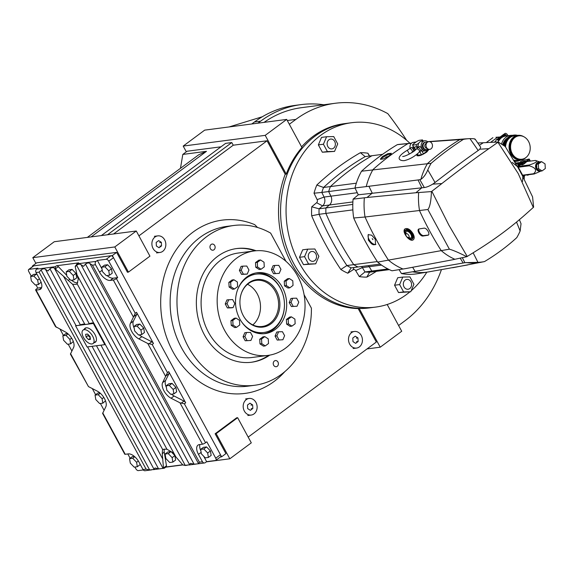 <?xml version="1.0" encoding="UTF-8"?>
<svg xmlns="http://www.w3.org/2000/svg" width="574" height="574" viewBox="0 0 574 574"><rect width="100%" height="100%" fill="white"/><g stroke="black" fill="none" stroke-linecap="round" stroke-linejoin="round"><path stroke-width="0.86" d="M239.824 318.957A30.68 25.5 -97.4 0 1 257.123 272.758A30.68 25.5 -97.4 0 1 286.383 299.872A30.68 25.5 -97.4 0 1 265.073 333.594A30.68 25.5 -97.4 0 1 239.824 318.957M256.018 272.93A30.68 25.5 -97.4 0 1 283.979 298.911M284.302 301.415A30.68 25.5 -97.4 0 1 263.961 333.709M224.57 330.28A52.679 43.789 -97.4 0 1 254.268 250.938A52.679 43.789 -97.4 0 1 304.514 297.497A52.679 43.789 -97.4 0 1 267.929 355.414A52.679 43.789 -97.4 0 1 224.57 330.28M267.929 355.414L251.871 357.509A52.679 43.789 -97.4 0 1 208.506 332.375A52.679 43.789 -97.4 0 1 238.21 253.034L254.268 250.938M245.134 278.368A29.439 24.467 -97.4 0 1 255.064 274.272A29.439 24.467 -97.4 0 1 255.416 274.228M263.043 332.604A29.439 24.467 -97.4 0 1 262.691 332.655A29.439 24.467 -97.4 0 1 252.051 331.248M291.377 306.53L297.059 306.215L298.774 302.154L296.615 298.179L292.74 298.265L290.932 298.502L289.217 302.555L291.377 306.53L297.059 306.215M273.547 273.698L279.229 273.375L280.944 269.314L278.785 265.339L274.91 265.425L273.102 265.662L271.387 269.723L273.547 273.698L279.229 273.375M242.924 266.128L241.109 266.365L239.401 270.426L241.554 274.401L247.236 274.078L248.951 270.017L246.798 266.042L242.924 266.128L241.209 270.189L239.401 270.426M225.238 303.962L227.397 307.937L231.265 307.851L233.08 307.614L234.795 303.553L232.635 299.578L226.952 299.901L225.238 303.962L227.046 303.725L229.205 307.7L227.397 307.937M245.22 340.769L250.91 340.454L252.617 336.393L250.465 332.418L246.59 332.504L244.782 332.741L243.067 336.794L245.22 340.769L250.91 340.454M277.213 340.073L282.896 339.751L284.611 335.69L282.451 331.715L278.577 331.801L276.768 332.037L275.054 336.099L277.213 340.073L282.896 339.751M259.993 343.891L263.473 346.136L265.281 345.9L268.51 343.503L268.252 338.868L264.772 336.622L262.957 336.859L259.735 339.248L259.993 343.891L261.801 343.654L265.281 345.9M231.229 325.336L234.709 327.582L236.524 327.345L239.745 324.956L239.487 320.314L236.007 318.068L234.199 318.305L230.97 320.694L231.229 325.336L233.037 325.099L236.524 327.345M228.854 282.379L229.112 287.014L232.592 289.26L234.4 289.023L237.629 286.634L237.371 281.992L233.891 279.746L232.083 279.983L228.854 282.379L230.662 282.143L230.92 286.778L229.112 287.014M260.539 259.979L258.723 260.216L255.502 262.605L255.753 267.247L259.24 269.493L261.048 269.256L264.277 266.867L264.018 262.225L260.539 259.979L257.31 262.368L255.502 262.605M284.517 285.802L287.997 288.048L289.813 287.811L293.034 285.414L292.783 280.779L289.296 278.534L287.488 278.77L284.259 281.16L284.517 285.802L286.326 285.565L289.813 287.811M286.634 324.123L290.114 326.369L291.929 326.132L295.151 323.736L294.9 319.101L291.413 316.848L289.605 317.085L286.376 319.481L286.634 324.123L288.449 323.887L291.929 326.132M278.577 331.801L276.862 335.862L275.054 336.099M276.862 335.862L279.021 339.837M264.772 336.622L261.543 339.012L259.735 339.248M261.543 339.012L261.801 343.654M246.59 332.504L244.876 336.558L243.067 336.794M244.876 336.558L247.035 340.533M236.007 318.068L232.786 320.457L230.97 320.694M232.786 320.457L233.037 325.099M229.205 307.7L233.08 307.614M228.761 299.664L227.046 303.725M230.92 286.778L234.4 289.023M233.891 279.746L230.662 282.143M241.209 270.189L243.369 274.164L241.554 274.401M243.369 274.164L247.236 274.078M257.31 262.368L257.568 267.01L255.753 267.247M257.568 267.01L261.048 269.256M274.91 265.425L273.195 269.486L271.387 269.723M273.195 269.486L275.355 273.461M289.296 278.534L286.074 280.923L284.259 281.16M286.074 280.923L286.326 285.565M292.74 298.265L291.025 302.319L289.217 302.555M291.025 302.319L293.185 306.294M291.413 316.848L288.191 319.244L286.376 319.481M288.191 319.244L288.449 323.887M244.316 317.386A23.24 19.315 82.6 0 0 262.232 326.47A23.24 19.315 82.6 0 0 278.376 300.919A23.24 19.315 82.6 0 0 256.205 280.377A23.24 19.315 82.6 0 0 248.434 283.563A23.24 19.315 82.6 0 0 241.231 293.752M252.818 324.913A23.24 19.315 82.6 0 0 260.266 303.287A23.24 19.315 82.6 0 0 247.509 284.295M248.786 282.86A23.957 19.911 82.6 0 0 241.295 293.565A23.957 19.911 82.6 0 0 244.431 317.558A23.957 19.911 82.6 0 0 272.054 322.975A23.957 19.911 82.6 0 0 276.151 290.358A23.957 19.911 82.6 0 0 248.786 282.86M241.295 321.411A29.439 24.467 82.6 0 0 263.717 332.518A29.439 24.467 82.6 0 0 284.166 300.159A29.439 24.467 82.6 0 0 256.09 274.142A29.439 24.467 82.6 0 0 246.246 278.175A29.439 24.467 82.6 0 0 237.277 290.645M154.987 237.026A8.366 6.953 82.6 0 0 152.368 246.842A8.366 6.953 82.6 0 0 159.952 252.474A8.366 6.953 82.6 0 0 165.764 243.276A8.366 6.953 82.6 0 0 157.785 235.878A8.366 6.953 82.6 0 0 154.987 237.026M161.545 245.902L159.063 247.746L156.386 246.016L156.185 242.443L158.668 240.606L161.351 242.336L161.545 245.902L159.924 246.117M159.723 242.544L161.351 242.336M351.582 332.626A8.366 6.953 82.6 0 0 348.963 342.441A8.366 6.953 82.6 0 0 356.547 348.074A8.366 6.953 82.6 0 0 362.359 338.875A8.366 6.953 82.6 0 0 354.38 331.478A8.366 6.953 82.6 0 0 351.582 332.626M358.14 341.501L355.665 343.345L352.981 341.616L352.788 338.05L355.27 336.206L357.946 337.935L358.14 341.501L356.519 341.717M356.325 338.143L357.946 337.935M246.275 399.612A8.366 6.953 82.6 0 0 243.656 409.42A8.366 6.953 82.6 0 0 251.24 415.052A8.366 6.953 82.6 0 0 257.052 405.854A8.366 6.953 82.6 0 0 249.073 398.464A8.366 6.953 82.6 0 0 246.275 399.612M252.833 408.487L250.357 410.324L247.674 408.602L247.48 405.029L249.963 403.192L252.639 404.914L252.833 408.487L251.211 408.695M251.017 405.129L252.639 404.914M91.948 343.962A8.366 4.219 -126.6 0 0 93.045 343.532A8.366 4.219 -126.6 0 0 91.453 334.298A8.366 4.219 -126.6 0 0 83.079 330.093A8.366 4.219 -126.6 0 0 84.026 338.387A8.366 4.219 -126.6 0 0 91.948 343.962M85.641 334.29L87.614 334.032L90.039 336.551L90.484 339.327L88.518 339.586L86.093 337.067L85.641 334.29M90.312 338.251L88.518 339.586M87.937 334.377L88.131 335.553L90.226 337.734M88.131 335.553L86.093 337.067M41.048 269.938L149.663 469.991L146.097 469.145L39.125 272.133L41.048 269.938C42.892 268.632 44.37 268.438 45.489 269.357L48.015 270.971L49.931 268.776C51.775 267.47 53.26 267.276 54.372 268.194L72.625 284.288L76.342 284.338L77.067 283.707L78.286 279.158L77.052 274.924L175.845 456.868L182.819 464.933L185.266 465.478L187.303 465.213M71.528 280.22A10.533 5.317 -126.6 0 0 77.784 282.824M175.845 456.868L172.322 452.341L166.948 449.255C164.286 449.055 162.801 449.241 162.507 449.829L162.255 453.654L164.257 452.176L166.467 465.779A2.483 1.248 53.4 0 1 166.187 466.87L164.315 468.219L163.447 467.466L162.994 468.248L160.785 468.678L158.553 468.829L154.98 467.989L154.105 469.41L149.663 469.991M164.358 449.198A10.533 5.317 -126.6 0 0 164.257 452.176M105.236 344.357L162.7 449.6M94.265 342.628A8.675 4.377 -126.6 0 0 95.384 342.183A8.675 4.377 -126.6 0 0 94.401 333.58A8.675 4.377 -126.6 0 0 86.186 327.804A8.675 4.377 -126.6 0 0 85.045 328.249A8.675 4.377 -126.6 0 0 84.292 329.189M85.268 328.098A8.675 4.377 -126.6 0 0 84.722 328.866M94.696 342.305A8.675 4.377 -126.6 0 0 95.585 342.011M107.065 275.57A10.533 5.317 -126.6 0 0 113.236 278.189L117.677 277.608L116.393 278.569A2.483 0.581 -28.5 0 1 113.308 280.019L110.23 280.421A10.533 5.317 -126.6 0 1 99.532 272.176L95.506 264.765A2.483 2.059 -97.4 0 1 96.073 261.371L77.397 263.81L75.302 266.128L75.216 266.752L76.579 265.288C78.43 263.99 79.908 263.796 81.02 264.707L83.546 266.329L85.469 264.126L194.084 464.187L197.678 463.857L198.525 463.605L199.4 462.178L202.478 461.776L198.453 454.364L201.13 452.377M85.469 264.126C87.313 262.827 88.791 262.634 89.91 263.545L92.436 265.166L199.4 462.178M76.579 265.288L185.201 465.342L189.642 464.761L190.518 463.34L194.084 464.187M84.816 324.26A11.157 2.605 -28.5 0 0 80.367 324.841A11.157 2.605 151.5 0 1 77.626 325.515A11.157 2.605 151.5 0 1 76.019 325.458L75.574 325.788L87.076 346.969L104.848 344.644L93.347 323.463L86.509 324.353A11.157 2.605 151.5 0 1 84.816 324.26L54.372 268.194M163.447 467.466L162.255 453.654M104.848 344.644L105.293 344.321L93.784 323.133A11.157 2.605 151.5 0 1 93.698 323.097A11.157 2.605 -28.5 0 0 89.257 323.679A11.157 2.605 151.5 0 1 86.509 324.353L75.574 325.788M75.216 266.752L77.052 274.924M185.201 465.342L182.819 464.933L165.793 467.157M139.267 334.893A10.533 5.317 -126.6 0 0 141.886 336.68L151.787 341.774A2.483 1.248 53.4 0 1 153.466 343.517L136.533 312.328A2.483 1.248 53.4 0 1 136.842 314.251L133.419 321.088A10.533 5.317 -126.6 0 0 134.194 328.156M139.834 324.059L136.677 324.475L133.929 326.513L134.646 330.954L138.528 334.986L141.685 334.577L144.433 332.533L143.715 328.091L139.834 324.059L137.086 326.104L133.929 326.513M60.083 329.246L63.42 335.388M68.191 344.185L71.865 350.936M67.603 333.501L65.608 333.767L62.853 335.804L63.578 340.246L67.452 344.278L70.609 343.862L73.314 341.516M171.475 394.209A10.533 5.317 -126.6 0 0 174.094 395.995L183.989 401.09A2.483 1.248 53.4 0 1 185.675 402.833L168.734 371.643A2.483 1.248 53.4 0 1 169.05 373.566L165.628 380.404A10.533 5.317 -126.6 0 0 166.403 387.472M172.042 383.375L168.885 383.791L166.13 385.828L166.855 390.27L170.736 394.302L173.893 393.893L176.641 391.848L175.917 387.407L172.042 383.375L169.287 385.419L166.13 385.828M76.607 264.284L78.358 262.985A2.483 1.248 53.4 0 1 78.688 262.856L56.589 265.74A2.483 1.248 53.4 0 1 58.347 266.652L66.763 275.391M72.094 269.393L68.937 269.802L66.182 271.839L66.907 276.288L70.789 280.313L73.946 279.904L76.694 277.866L75.969 273.418L72.094 269.393L69.339 271.43L66.182 271.839M203.698 456.251L206.633 461.661L215.523 460.499A2.483 1.248 -126.6 0 0 215.846 460.377A2.483 1.248 -126.6 0 0 215.738 458.203L206.819 441.786L205.535 442.741A2.483 0.581 151.5 0 1 202.45 444.197L199.372 444.599A10.533 5.317 -126.6 0 0 197.98 445.144A10.533 5.317 -126.6 0 0 198.453 454.364M199.903 444.534A10.533 5.317 -126.6 0 0 200.907 451.028M206.547 446.931L203.39 447.34L200.642 449.385L201.359 453.826L205.241 457.858L208.398 457.442L211.146 455.404L210.428 450.956L206.547 446.931L203.799 448.968L200.642 449.385M117.677 277.608L108.766 261.192A2.483 1.248 53.4 0 0 106.247 259.254L97.365 260.417L102.007 268.962M107.625 264.743L104.475 265.159L101.72 267.197L102.445 271.638L106.319 275.671L109.476 275.255L112.231 273.217L111.507 268.776L107.625 264.743L104.877 266.781L101.72 267.197M35.99 284.869L37.726 288.062L36.435 289.016A2.483 0.581 -28.5 0 0 35.624 290.021A2.483 0.581 -28.5 0 0 36.083 290.114L39.161 289.712A10.533 5.317 -126.6 0 0 40.546 289.174A10.533 5.317 -126.6 0 0 40.08 279.954L36.054 272.535A2.483 2.059 82.6 0 1 36.621 269.141L37.913 268.187L29.03 269.349A2.483 1.248 -126.6 0 0 28.7 269.471A2.483 1.248 -126.6 0 0 28.808 271.646L31.211 276.072M37.726 288.062L41.637 287.552M37.267 274.774L36.557 274.035L33.4 274.451L30.652 276.489L31.369 280.93L35.251 284.962L38.408 284.546L41.106 282.2M134.904 467.049L135.78 468.657A2.483 1.248 53.4 0 0 138.298 470.601L143.285 469.948M127.801 453.955L130.133 458.253M134.316 456.373L132.314 456.631L129.566 458.676L130.291 463.118L134.165 467.15L137.322 466.734L140.078 464.696L139.941 463.878M104.066 410.252L100.4 403.5M95.628 394.704L92.292 388.562M102.818 403.185L102.093 398.736L98.219 394.704L95.062 395.12L95.786 399.561L99.661 403.594L102.818 403.185L105.516 400.831M99.804 392.817L97.81 393.082L95.062 395.12M166.051 466.971L182.675 464.796M171.009 451.573L167.852 451.989L165.104 454.027L165.829 458.468L169.703 462.501L172.86 462.092L175.608 460.047L174.891 455.605L171.009 451.573L168.261 453.618L165.104 454.027M116.393 278.569L135.242 313.282L130.413 323.32A10.533 5.317 -126.6 0 0 138.879 338.911L147.762 343.482L152.175 344.472L167.45 372.598L162.614 382.636A10.533 5.317 -126.6 0 0 171.081 398.227L179.971 402.797L184.383 403.787L205.535 442.741M70.537 353.577L88.468 386.596L70.415 354.108L73.615 347.442A10.533 5.317 -126.6 0 0 65.149 331.851L55.456 326.556L35.624 290.021M88.468 386.596L97.35 391.167A10.533 5.317 53.4 0 1 105.817 406.758L102.624 413.424L124.766 454.199A2.483 0.581 151.5 0 0 125.225 454.292L128.296 453.891A10.533 5.317 -126.6 0 1 138.994 462.135L143.019 469.546A2.483 2.059 82.6 0 0 145.064 470.73L151.773 469.855M55.843 269.285L55.305 266.702L56.589 265.74M106.247 259.254L110.976 255.746A2.483 1.248 53.4 0 1 113.494 257.683L220.466 454.701A2.483 1.248 53.4 0 1 220.574 456.868L215.846 460.377M202.478 461.776A2.483 2.059 -97.4 0 0 204.516 462.96A2.483 2.059 -97.4 0 0 205.349 462.622L206.633 461.661M96.073 261.371L97.365 260.417M110.976 255.746L33.751 265.841L29.03 269.349M28.7 269.471L33.428 265.97A2.483 1.248 53.4 0 1 33.751 265.841M93.784 323.133L93.347 323.463M172.86 462.092L172.135 457.643L174.891 455.605M172.135 457.643L168.261 453.618M102.093 398.736L103.829 397.452M98.219 394.704L100.249 393.197M137.322 466.734L136.605 462.292L138.334 461.008M136.605 462.292L132.723 458.26L134.754 456.753M132.723 458.26L129.566 458.676M38.408 284.546L37.683 280.105L39.448 278.792M37.683 280.105L33.809 276.072L36.557 274.035M33.809 276.072L30.652 276.489M109.476 275.255L108.759 270.813L111.507 268.776M108.759 270.813L104.877 266.781M208.398 457.442L207.673 453.001L210.428 450.956M207.673 453.001L203.799 448.968M73.946 279.904L73.221 275.463L75.969 273.418M73.221 275.463L69.339 271.43M173.893 393.893L173.169 389.445L175.917 387.407M173.169 389.445L169.287 385.419M70.609 343.862L69.892 339.421L71.621 338.136M69.892 339.421L66.01 335.388L68.041 333.881M66.01 335.388L62.853 335.804M141.685 334.577L140.96 330.129L143.715 328.091M140.96 330.129L137.086 326.104M314.889 248.994L318.871 256.334L315.707 263.832L308.561 263.99L304.572 256.65L307.736 249.152L314.889 248.994M307.736 249.152L302.685 249.812L299.513 257.31L303.502 264.65L315.707 263.832M303.502 264.65L308.561 263.99M299.513 257.31L304.572 256.65M333.731 136.576L337.713 143.916L334.549 151.407L327.402 151.565L323.413 144.232L326.584 136.734L333.731 136.576M326.584 136.734L321.526 137.394L318.362 144.892L322.344 152.225L334.549 151.407M322.344 152.225L327.402 151.565M318.362 144.892L323.413 144.232M409.929 276.919L413.919 284.259L410.754 291.757L403.601 291.915L399.619 284.575L402.783 277.077L409.929 276.919M402.783 277.077L397.725 277.737L394.56 285.235L398.543 292.575L410.754 291.757M398.543 292.575L403.601 291.915M394.56 285.235L399.619 284.575M315.844 253.852A4.958 4.118 82.6 0 0 311.761 251.484A4.958 4.118 82.6 0 0 308.317 256.937A4.958 4.118 82.6 0 0 313.045 261.321A4.958 4.118 82.6 0 0 315.844 253.852M334.685 141.434A4.958 4.118 82.6 0 0 330.61 139.066A4.958 4.118 82.6 0 0 327.166 144.519A4.958 4.118 82.6 0 0 331.894 148.896A4.958 4.118 82.6 0 0 334.685 141.434M410.891 281.777A4.958 4.118 82.6 0 0 406.808 279.409A4.958 4.118 82.6 0 0 403.364 284.862A4.958 4.118 82.6 0 0 408.092 289.246A4.958 4.118 82.6 0 0 410.891 281.777M361.555 266.508A6.816 5.668 -97.4 0 1 362.373 267.599L364.992 271.94A57.952 48.166 82.6 0 0 369.577 272.212L366.829 277.113A62.379 51.847 -97.4 0 1 359.295 276.589L355.65 270.562A2.389 1.987 82.6 0 0 353.039 269.794L347.808 273.217A62.379 51.847 -97.4 0 1 340.82 269.471A296.112 246.124 -97.4 0 1 311.668 215.781A62.379 51.847 -97.4 0 1 311.747 206.791L316.618 202.722A2.389 1.987 82.6 0 0 317.135 199.63L314.021 193.208A62.379 51.847 -97.4 0 1 316.826 185.022A296.112 246.124 -97.4 0 1 360.393 152.698L365.157 156.616A291.685 242.443 82.6 0 0 323.564 187.468L330.402 186.579A291.685 242.443 -97.4 0 1 371.988 155.719L382.557 154.341M316.826 185.022L323.564 187.468A57.952 48.166 82.6 0 0 321.827 192.434L328.658 191.544A57.952 48.166 -97.4 0 1 330.402 186.579L356.325 183.185M369.577 272.212L376.415 271.323A57.952 48.166 -97.4 0 1 371.83 271.05L369.204 266.709A6.816 5.668 82.6 0 0 368.393 265.618A6.816 5.668 82.6 0 1 369.204 266.709L381.545 265.095M376.422 271.315A296.112 246.124 -97.4 0 1 366.829 277.113M409.901 291.865A92.966 77.275 -97.4 0 1 406.744 294.347A92.966 77.275 -97.4 0 1 375.661 307.09A92.966 77.275 -97.4 0 1 286.986 224.922A92.966 77.275 -97.4 0 1 351.561 122.721A92.966 77.275 -97.4 0 1 409.972 143.299M426.819 272.184A92.966 77.275 -97.4 0 1 411.156 290.796M301.601 146.865A92.966 77.275 82.6 0 1 312.959 136.447A92.966 77.275 82.6 0 1 344.041 123.704L346.093 123.439A92.966 77.275 -97.4 0 0 315.011 136.181A92.966 77.275 -97.4 0 0 285.909 245.234A92.966 77.275 -97.4 0 0 370.194 307.808A92.966 77.275 -97.4 0 1 281.518 225.639A92.966 77.275 -97.4 0 1 346.093 123.439L351.561 122.721M365.157 156.616L371.988 155.719A291.685 242.443 -97.4 0 0 330.402 186.579A57.952 48.166 -97.4 0 0 328.658 191.544L355.041 188.093M314.021 193.208L321.827 192.434L324.066 197.061A6.816 5.668 -97.4 0 1 322.588 205.894L319.079 208.821A57.952 48.166 82.6 0 0 319.072 214.296A291.685 242.443 82.6 0 0 346.897 265.547A57.952 48.166 82.6 0 0 351.137 267.871L357.975 266.975A57.952 48.166 -97.4 0 1 353.735 264.657A291.685 242.443 -97.4 0 1 325.903 213.406A57.952 48.166 -97.4 0 1 325.91 207.932L329.419 204.997A6.816 5.668 82.6 0 0 330.904 196.165L328.658 191.544L330.904 196.165L357.279 192.713M340.82 269.471L346.897 265.547L377.297 261.579M311.668 215.781L319.072 214.296L352.874 209.876M311.747 206.791L319.079 208.821L352.795 204.416M359.295 276.589L364.992 271.94L387.952 268.941M360.393 152.698A62.379 51.847 -97.4 0 1 367.92 153.222L369.62 156.035M367.92 153.222L369.333 156.071M351.137 267.871L347.808 273.217M274.379 360.996A3.1 2.576 -97.4 0 1 275.412 360.572A3.1 2.576 -97.4 0 1 278.368 363.306A3.1 2.576 -97.4 0 1 276.216 366.714A3.1 2.576 -97.4 0 1 273.411 364.634A3.1 2.576 -97.4 0 1 274.379 360.996M211.117 244.481A3.1 2.576 -97.4 0 1 212.15 244.058A3.1 2.576 -97.4 0 1 215.107 246.798A3.1 2.576 -97.4 0 1 212.954 250.199A3.1 2.576 -97.4 0 1 210.149 248.119A3.1 2.576 -97.4 0 1 211.117 244.481M236.244 248.607A57.328 47.649 -97.4 0 1 254.985 250.852M268.639 355.313A57.328 47.649 -97.4 0 1 251.103 362.294M269.73 355.127A57.328 47.649 -97.4 0 1 251.613 362.23A57.328 47.649 -97.4 0 1 199.637 323.65A57.328 47.649 -97.4 0 1 217.589 256.399A57.328 47.649 -97.4 0 1 236.753 248.542A57.328 47.649 -97.4 0 1 256.09 250.745M375.661 307.09L369.168 307.937A92.966 77.275 -97.4 0 1 359.195 308.46L358.176 308.597A92.966 77.275 -97.4 0 1 285.213 174.223L286.239 174.087A92.966 77.275 -97.4 0 1 301.946 147.504L286.699 119.414L204.688 130.133L183.199 146.076L265.21 135.356L286.699 119.414M304.084 294.677L311.402 308.152A80.575 66.971 -97.4 0 1 254.626 385.276L247.796 386.173A80.575 66.971 -97.4 0 1 170.944 314.961A80.575 66.971 -97.4 0 1 226.909 226.386L233.74 225.496A80.575 66.971 -97.4 0 1 270.655 233.116L285.974 261.328M254.626 385.276A80.575 66.971 -97.4 0 1 177.782 314.064A80.575 66.971 -97.4 0 1 233.74 225.496M257.532 227.476L254.72 224.649A87.392 72.64 82.6 0 0 168.261 264.392A87.392 72.64 82.6 0 0 190.877 374.887A87.392 72.64 82.6 0 0 284.804 371.665M32.668 266.53L32.388 266.02L36.686 262.827L116.644 252.381L127.428 272.241L128.447 272.105L149.936 256.162L136.282 231.006L114.793 246.949L128.447 272.105M180.473 168.318L182.805 154.428L187.102 151.235L221.004 146.808M182.805 154.428L206.475 151.328L198.654 154.829L87.356 237.399M285.213 174.223L267.061 140.781L233.231 145.208L231.796 142.56L225.639 143.364L101.354 235.57M286.239 174.087L265.21 135.356M186.32 151.816L183.199 146.076M387.185 304.493L401.714 331.255L380.232 347.198L359.195 308.46M206.382 461.855L229.815 458.791L251.297 442.848L237.643 417.693L236.617 417.829L215.128 433.765L225.912 453.625L221.614 456.818L112.346 255.566L116.644 252.381M358.176 308.597L376.329 342.032L248.183 437.108M138.915 235.857L267.061 140.781M231.796 142.56L107.503 234.766M113.58 233.97L233.231 145.208M215.128 433.765L216.154 433.635L229.815 458.791M237.643 417.693L216.154 433.635M221.614 456.818L220.438 456.969M32.388 266.02L112.346 255.566M114.793 246.949L32.783 257.669L35.904 263.409M32.783 257.669L54.272 241.726L136.282 231.006M367.051 348.92L380.232 347.198M323.822 104.762A120.856 100.457 82.6 0 0 301.013 104.619A120.856 100.457 82.6 0 0 260.603 121.186L254.454 121.989A120.856 100.457 82.6 0 1 294.857 105.422L301.013 104.619M229.083 126.94L262.311 116.759M406.65 140.314A371.873 309.092 82.6 0 0 387.794 113.616A117.763 97.881 82.6 0 0 335.238 103.27A117.763 97.881 82.6 0 0 295.868 119.406L289.332 124.264M335.238 103.27L301.415 107.69A117.763 97.881 82.6 0 0 264.069 122.37M398.6 325.508L405.136 320.658A117.763 97.881 82.6 0 0 441.399 269.744M257.92 123.173L260.603 121.186M251.771 123.977L254.454 121.989M427.443 142.208A3.875 3.222 -97.4 0 1 431.928 143.529A3.875 3.222 -97.4 0 1 431.038 148.831A3.875 3.222 -97.4 0 1 428.147 149.089A3.875 3.222 -97.4 0 1 426.051 145.94A3.875 3.222 -97.4 0 1 427.271 142.352A3.875 3.222 -97.4 0 1 427.443 142.208M428.147 149.089L426.152 148.121A2.483 2.059 -97.4 0 1 424.81 146.105A2.483 2.059 -97.4 0 1 425.585 143.809A2.483 2.059 -97.4 0 1 425.7 143.715M428.003 149.018A3.717 3.092 -97.4 0 1 427.895 149.104A3.717 3.092 -97.4 0 1 426.647 149.613A3.717 3.092 -97.4 0 1 423.103 146.327A3.717 3.092 -97.4 0 1 425.686 142.237A3.717 3.092 -97.4 0 1 427.142 142.46M426.647 149.613L425.965 149.699A3.717 3.092 -97.4 0 1 422.421 146.413A3.717 3.092 -97.4 0 1 425.004 142.323L425.686 142.237M427.888 141.936A5.008 4.162 82.6 0 0 424.688 140.781L421.617 141.182A5.008 4.162 82.6 0 0 421.409 141.218A5.008 4.162 82.6 0 0 418.812 143.141A5.008 4.162 82.6 0 0 418.295 144.361A5.008 4.162 82.6 0 0 418.259 147.36M420.914 150.797A5.008 4.162 82.6 0 0 421.962 151.113A5.008 4.162 82.6 0 0 422.916 151.12L425.994 150.718A5.008 4.162 82.6 0 0 428.477 149.226M424.688 140.781A5.008 4.162 82.6 0 0 421.208 146.291A5.008 4.162 82.6 0 0 425.994 150.718M417.729 147.755L419.666 146.42C421.223 147.446 421.983 148.652 421.94 150.036L420.311 151.242A2.167 1.098 53.4 0 0 420.218 149.34A2.167 1.098 53.4 0 0 418.016 147.64A2.167 1.098 53.4 0 0 417.729 147.755L415.727 149.57A2.167 1.822 39.8 0 1 419.056 152.347C414.399 156.659 409.47 159.428 404.268 160.648C399.648 160.928 394.266 158.166 407.31 150.245L409.413 154.04M409.527 148.824A2.167 1.098 -126.6 0 1 412.017 150.41A2.167 1.098 -126.6 0 1 412.11 152.311L413.775 151.077L413.359 149.412L411.989 147.583L411.192 147.59L407.31 150.245M417.391 148.013A2.483 1.248 -126.6 0 0 415.002 146.887A2.483 1.248 -126.6 0 0 415.11 149.053A2.483 1.248 -126.6 0 0 415.569 149.742M415.024 146.872A2.483 1.248 -126.6 0 0 415.153 149.025A2.483 1.248 -126.6 0 0 415.605 149.706M414.643 150.618A4.958 4.118 -97.4 0 1 413.043 145.904M413.789 143.737A4.958 4.118 -97.4 0 1 414.837 142.582A4.958 4.118 -97.4 0 1 416.179 141.957L412.842 144.433A5.575 1.306 -28.5 0 0 412.62 145.129L415.289 150.036M410.101 148.401A4.958 4.118 -97.4 0 1 411.766 142.983A4.958 4.118 -97.4 0 1 413.424 142.309L416.207 141.943M421.409 141.218L422.249 140.594L422.507 141.068M412.62 145.129L416.021 144.684A5.575 1.306 -28.5 0 0 417.972 143.765L418.812 143.141M417.972 143.765L418.295 144.361M422.249 140.594A5.575 1.306 -28.5 0 0 422.471 139.898L419.07 140.343A5.575 1.306 -28.5 0 0 417.119 141.261L416.179 141.957M419.802 151.636L421.488 154.743A5.575 1.306 -28.5 0 0 423.433 153.825L427.709 150.653A5.575 1.306 -28.5 0 0 427.931 149.965L427.881 149.857M421.962 151.113L423.433 153.825M416.021 144.684L417.7 147.776M427.451 150.18L427.709 150.653M422.471 139.898L423.067 140.996M417.42 153.961L418.087 155.188L421.488 154.743M413.352 239.702A6.816 3.437 -126.6 0 1 407.353 237.213L410.453 238.074A3.975 2.002 -126.6 0 0 410.295 233.482A3.975 2.002 -126.6 0 0 405.94 231.996L405.868 235.197A2.389 1.205 -126.6 0 0 406.119 235.771A2.389 1.205 -126.6 0 0 407.368 237.22A2.389 1.205 -126.6 0 0 409.147 236.588A2.389 1.205 -126.6 0 0 406.988 233.675A2.389 1.205 -126.6 0 0 405.868 235.197M412.448 238.734A5.518 2.784 -126.6 0 0 412.613 238.626A5.518 2.784 -126.6 0 0 411.565 232.535A5.518 2.784 -126.6 0 0 406.04 229.765A5.518 2.784 -126.6 0 0 405.89 229.894M529.013 174.647A1.858 0.438 151.5 0 1 527.219 175.127L527.097 174.898M524.521 161.179L524.277 161.165A16.983 3.968 -28.5 0 0 520.718 162.6L520.64 161.423A8.108 1.894 151.5 0 1 524.858 159.959L529.214 158.998L526.652 160.899L524.521 161.179L524.076 162.076L526.121 161.811L526.652 160.899M518.344 167.228L529.278 165.8L529.371 164.96C535.872 162.865 537.903 161.359 535.477 160.433L539.761 161.94M529.278 165.8C535.829 167.78 537.264 170.428 533.59 173.743L534.258 173.965L540.859 171.088M540.364 171.152L536.884 168.907L538.591 168.684L542.071 170.93L540.364 171.152A4.649 3.86 -97.4 0 1 535.564 166.79A4.649 3.86 -97.4 0 1 539.689 161.997M519.535 163.454L517.798 164.272L519.535 163.454M519.391 163.195L517.705 163.841L519.391 163.195M538.943 170.234A3.717 3.092 -97.4 0 1 537.293 169.165M536.862 168.541A3.717 3.092 -97.4 0 1 536.654 164.774M537.35 163.733A3.717 3.092 -97.4 0 1 538.089 163.181M518.989 164.573L518.831 164.272A2.167 0.509 151.5 0 1 517.999 164.623M517.353 164.128A2.167 0.509 151.5 0 1 517.705 163.834L517.848 164.107M529.91 161.158L529.099 159.672L524.27 163.777A1.858 0.438 151.5 0 1 522.627 164.681A1.858 0.438 151.5 0 1 521.615 164.795L521.386 164.372A1.858 0.438 151.5 0 1 521.996 163.619L524.076 162.076M524.27 163.777L524.04 163.353A1.858 0.438 151.5 0 1 522.397 164.257A1.858 0.438 151.5 0 1 521.386 164.372M512.216 162.442L517.497 166.639L522.864 176.527L522.541 181.463M525.102 175.156L524.457 175.637L524.148 179.253M521.429 164.157L518.652 166.216A0.933 0.775 82.6 0 0 518.437 167.493L522.613 175.17A0.933 0.775 82.6 0 0 523.689 175.486L523.919 175.314M514.828 162.177L518.695 165.161L517.196 166.281M523.136 162.133L518.695 165.161M524.299 161.689A16.983 3.968 151.5 0 0 521.12 162.973A33.414 2.956 -74.1 0 0 521.056 163.174A16.983 3.968 -28.5 0 0 520.697 163.332L520.223 164.142M533.59 173.743L522.613 175.178M522.842 175.457L534.258 173.965M529.371 164.96L518.494 166.381M526.781 161.567L535.477 160.433M520.518 163.439L518.451 164.975L520.697 163.332L520.64 161.423M519.714 162.672A8.108 1.894 151.5 0 1 520.338 162.363M518.831 164.272A16.983 3.968 151.5 0 1 520.367 163.547M520.718 162.6L520.424 163.511M530.354 161.1L529.214 158.998M536.884 168.907L536.625 164.264L539.854 161.875L541.562 161.646L538.333 164.042L536.625 164.264M524.04 163.353L526.121 161.811M542.071 170.93L545.3 168.534L545.042 163.899L541.562 161.646M538.333 164.042L538.591 168.684M355.65 270.562L362.373 267.599L369.204 266.709L371.83 271.05A57.952 48.166 -97.4 0 0 376.415 271.323L389.351 269.629M316.618 202.722L322.588 205.894L329.419 204.997L325.91 207.932A57.952 48.166 -97.4 0 0 325.903 213.406A291.685 242.443 -97.4 0 0 353.735 264.657A57.952 48.166 -97.4 0 0 357.975 266.975L380.139 264.083M352.888 201.926L329.419 204.997A6.816 5.668 82.6 0 0 330.904 196.165L324.066 197.061L317.135 199.63M519.398 219.684L521.027 223.724L520.123 231.028A62.042 51.567 -97.4 0 1 516.765 237.643C507.007 246.576 496.245 254.562 484.478 261.593A62.042 51.567 -97.4 0 1 477.92 262.332L464.875 262.684A3104.902 1637.514 49.2 0 1 463.146 263.007L415.117 271.373A3178.733 1597.141 49.9 0 1 412.498 271.796L401.456 273.568L399.081 269.644M435.027 182.518L432.71 184.132C429.467 186.112 426.669 187.246 424.315 187.54L358.291 194.801L354.969 187.949L366.234 186.6A3178.733 1674.875 56.6 0 1 368.917 186.277L418.044 179.949A3104.902 1713.376 56.1 0 1 419.824 179.698L420.893 179.361C423.626 177.488 425.915 174.353 427.759 169.94A353.29 194.959 56.1 0 1 435.027 182.518C449.93 170.93 464.309 160.268 478.164 150.51A353.29 160.706 -129.1 0 0 469.955 138.628C473.966 138.628 475.581 138.872 474.806 139.353M432.71 184.132L441.858 183.558C458.117 170.837 473.794 159.199 488.904 148.652A367.547 89.3 155.5 0 0 497.923 142.259A9.399 2.282 -24.5 0 0 498.254 142.015L505.242 146.542L517.138 166.238M475.121 139.123L480.718 147.281L479.807 149.19L478.164 150.51M429.625 141.713L463.405 139.367A62.042 51.567 -97.4 0 1 468.915 138.678A62.042 51.567 -97.4 0 1 469.955 138.628M463.405 139.367C452.556 146.284 441.793 154.27 431.117 163.317L361.534 171.21A301.659 250.738 82.6 0 1 397.344 144.641L407.971 143.622A64.977 54.006 -97.4 0 1 411.235 143.177L411.565 143.141M427.759 169.94A62.042 51.567 -97.4 0 1 431.117 163.317M441.858 183.558A367.547 108.694 150.2 0 1 431.842 191.278L448.789 224.979L467.229 256.449A367.547 62.652 -27.2 0 0 477.848 249.848C495.132 239.014 510.81 227.376 524.894 214.941A367.547 82.046 -32.5 0 0 533.303 207.429L518.186 173.492L497.923 142.259M382.37 156.58L380.375 159.149L383.181 159.02L389.251 155.776L391.289 153.287L387.873 153.645L382.37 156.58M372.246 238.619L372.899 239.652L372.246 238.619M372.189 238.641L372.921 239.631M385.95 157.111L386.833 156.767L385.95 157.111M386.84 156.802L385.771 157.376M368.357 240.162L371.428 243.749L373.186 244.732L375.554 244.624L375.267 239.207L371.643 235.161L368.149 234.687L368.357 240.162M368.53 234.472A6.199 3.128 -126.6 0 0 370.029 241.023A6.199 3.128 -126.6 0 0 375.855 244.33M391.217 153.854A6.199 1.449 -28.5 0 0 385.62 155.784A6.199 1.449 -28.5 0 0 380.921 159.428M413.058 233.726C414.485 236.553 414.571 238.554 413.309 239.731C409.829 242.831 401.047 231.322 405.115 228.832C407.684 227.849 410.331 229.478 413.058 233.726M405.194 228.775A6.816 3.437 -126.6 0 0 405.875 235.211M429 149.355L426.747 152.045C421.983 155.195 418.697 156.379 416.889 155.59L417.492 154.09M417.671 154.428A6.816 1.593 -28.5 0 0 416.975 155.705M452.678 267.749L484.478 261.593M411.4 143.292L407.971 143.622A301.486 250.594 -97.4 0 0 372.985 169.574A64.977 54.006 -97.4 0 0 366.234 186.6M427.86 209.51L365.035 217.008A301.486 250.594 -97.4 0 0 388.44 260.115L377.649 262.124A65.321 54.293 -97.4 0 0 391.985 270.784L403.02 269.012A64.977 54.006 -97.4 0 1 388.44 260.115L449.392 249.173L427.86 209.51C429.869 207.2 431.067 201.223 431.44 191.58L418.661 192.541A3107.435 918.96 150.2 0 1 415.899 192.742L367.037 197.478A3178.733 860.096 149.2 0 1 364.361 197.8L353.089 199.149L358.291 194.801M423.103 236.007C420.118 236.725 416.028 229.191 419.25 228.911A3098.639 723.95 -28.5 0 0 423.885 228.187C426.841 227.491 430.931 235.024 427.745 235.283A3098.639 723.95 151.5 0 1 423.103 236.007L423.655 235.598A4.154 2.095 53.4 0 1 419.917 233.123A4.154 2.095 53.4 0 1 419.006 228.976M418.668 229.148L419.25 228.911M428.319 235.046L423.655 235.598M377.649 262.124A301.659 250.738 82.6 0 1 353.692 217.998L365.035 217.008A64.977 54.006 -97.4 0 1 364.361 197.8M477.819 143.026L483.301 142.739A3107.435 755.011 155.5 0 1 485.963 142.61L498.254 142.015M431.44 191.58A9.399 2.777 -29.8 0 0 431.842 191.278M467.229 256.449A9.399 1.6 152.8 0 1 466.806 256.707C459.056 252.775 453.252 250.264 449.392 249.173M403.02 269.012A3178.733 623.07 -26.3 0 0 405.646 268.589L452.326 259.828A3107.435 529.687 -27.2 0 0 454.895 259.276L466.806 256.707M522.964 176.971L532.586 196.904L533.619 207.135A9.399 2.095 147.5 0 1 533.303 207.429M417.212 273.755A65.321 54.293 -97.4 0 1 417.147 273.762A65.321 54.293 -97.4 0 1 401.456 273.568M353.692 217.998A65.321 54.293 -97.4 0 1 353.089 199.149M354.969 187.949A65.321 54.293 -97.4 0 1 361.534 171.21M397.344 144.641A65.321 54.293 -97.4 0 1 400.214 144.268L411.235 143.177M428.477 234.909A4.154 2.095 53.4 0 1 428.096 235.017M506.569 135.887L505.952 134.739L504.984 134.481A2.54 1.284 -126.6 0 0 503.678 134.352L496.331 139.805A2.54 1.284 -126.6 0 0 496.087 140.135L495.649 141.276A485.697 245.048 53.4 0 1 495.491 141.692L495.319 142.151M501.611 143.794A13.324 11.078 -97.4 0 1 505.974 137.215A13.324 11.078 -97.4 0 1 510.43 135.385L506.031 135.959A13.324 11.078 82.6 0 0 503.111 136.849L502.996 136.87A13.324 11.078 82.6 0 0 501.482 137.796A13.324 11.078 82.6 0 0 500.126 139.001L500.191 139.016A13.324 11.078 82.6 0 0 498.871 140.687L497.629 139.934A2.54 1.284 -126.6 0 0 496.331 139.805M503.95 134.23L504.962 133.477A2.483 1.248 53.4 0 1 508.004 135.701M503.398 145.007A12.549 10.432 -97.4 0 1 507.789 137.681M520.833 159.967A13.173 10.949 -97.4 0 1 517.267 161.215L516.413 161.33A13.173 10.949 -97.4 0 1 514.354 161.366M503.886 145.38A13.173 10.949 -97.4 0 1 512.998 135.213L513.852 135.098A13.173 10.949 -97.4 0 1 517.619 135.385M517.267 161.215A13.173 10.949 -97.4 0 1 514.196 161.1M504.646 146.011A13.173 10.949 -97.4 0 1 513.852 135.098M517.339 160.49A12.456 10.354 -97.4 0 1 517.174 160.512A12.456 10.354 -97.4 0 1 513.716 160.268M505.206 146.513A12.456 10.354 -97.4 0 1 513.945 135.808A12.456 10.354 -97.4 0 1 514.11 135.787M518.516 160.275A12.456 10.354 -97.4 0 1 517.497 160.469A12.456 10.354 -97.4 0 1 513.615 160.096M505.5 146.944A12.456 10.354 -97.4 0 1 514.268 135.765A12.456 10.354 -97.4 0 1 515.301 135.694M526.372 157.176A12.398 10.303 -97.4 0 1 521.013 159.945L517.49 160.404A12.398 10.303 -97.4 0 1 513.565 160.017M505.551 147.023A12.398 10.303 -97.4 0 1 514.275 135.823L517.798 135.364A12.398 10.303 -97.4 0 1 523.696 136.662M521.013 159.945A12.398 10.303 -97.4 0 1 509.188 148.989A12.398 10.303 -97.4 0 1 517.798 135.364M521.924 159.206L521.271 159.285A11.774 9.787 -97.4 0 1 510.042 148.881A11.774 9.787 -97.4 0 1 518.222 135.938L518.867 135.851A11.774 9.787 -97.4 0 1 528.561 141.469A11.774 9.787 -97.4 0 1 521.924 159.206A11.774 9.787 -97.4 0 1 510.688 148.795A11.774 9.787 -97.4 0 1 518.867 135.851M502.781 144.569A11.774 9.787 -97.4 0 1 507.014 138.312M490.641 142.381L497.55 137.258L490.548 142.388M500.105 136.999L495.936 137.272M486.257 142.596L492.923 137.667M510.43 135.385A13.324 11.078 -97.4 0 1 512.295 135.335M515.667 161.394A13.324 11.078 -97.4 0 1 514.548 161.703M498.871 140.687L498.784 140.702A13.324 11.078 82.6 0 0 498.024 142.022M503.111 136.849L505.952 134.739M498.598 140.192L500.191 139.016M498.964 137.846L497.55 137.258M68.227 280.478L69.813 279.301M89.91 263.545L198.525 463.605M81.02 264.707L189.642 464.761M49.931 268.776L80.367 324.841M45.489 269.357L75.969 325.494M87.592 346.904L154.105 469.41M92.034 346.323L158.553 468.829M96.475 345.742L162.994 468.248M100.916 345.161L162.521 458.612M72.625 284.288L93.698 323.097M63.728 276.668L89.257 323.679M77.067 283.707L166.948 449.255M113.308 280.019L133.484 317.185M95.506 264.765L92.436 265.166M179.971 402.797L202.45 444.197M147.762 343.482L165.692 376.501M102.746 412.893L125.225 454.292M143.019 469.546L146.097 469.145M39.125 272.133L36.054 272.535M36.083 290.114L56.259 327.28M36.621 269.141L55.305 266.702M135.242 313.282L136.533 312.328M152.175 344.472L153.466 343.517M167.45 372.598L168.734 371.643M184.383 403.787L185.675 402.833M215.738 458.203L220.466 454.701M113.494 257.683L108.766 261.192M77.397 263.81L78.688 262.856M163.69 467.839L166.467 465.779M39.161 289.712L41.471 287.997M110.23 280.421L113.236 278.189M99.532 272.176L102.208 270.196M55.57 268.711L58.347 266.652M162.614 382.636L165.628 380.404M166.273 375.626L169.05 373.566M181.212 403.149L183.989 401.09M171.081 398.227L174.094 395.995M130.413 323.32L133.419 321.088M134.065 316.31L136.842 314.251M149.01 343.833L151.787 341.774M138.879 338.911L141.886 336.68M354.014 267.498L353.039 269.794M91.13 236.911L206.475 151.328M287.301 120.526L295.868 119.406M407.798 237.5A5.051 2.547 -126.6 0 0 412.319 237.019A5.051 2.547 -126.6 0 0 407.497 230.511A5.051 2.547 -126.6 0 0 405.725 234.701M407.533 237.335L410.546 239.171L412.297 238.863A5.518 2.784 -126.6 0 0 411.242 232.779A5.518 2.784 -126.6 0 0 405.718 230.002C404.627 230.755 404.656 232.427 405.811 235.024M522.971 176.914L524.471 175.802M517.497 166.639L524.04 161.782M524.629 175.221L522.864 176.527M523.689 175.486L523.043 175.572M515.976 163.066L519.972 162.542M529.077 159.694L529.874 161.165M520.123 231.028A353.29 169.337 -122.5 0 0 516.528 222.081M473.127 252.797A353.29 186.328 49.2 0 1 477.92 262.332M479.807 149.19L488.904 148.652M468.915 138.678L465.385 138.886A62.286 51.775 -97.4 0 0 459.817 139.59A299.219 248.707 82.6 0 0 427.443 163.597A62.286 51.775 -97.4 0 0 420.893 179.361M418.661 192.541A62.286 51.775 -97.4 0 0 419.551 210.708A299.219 248.707 82.6 0 0 441.205 250.594M481.041 262.296A62.286 51.775 -97.4 0 1 466.045 262.526M483.301 142.739L479.376 145.308M424.315 187.54A344.077 189.872 -123.9 0 0 419.824 179.698M418.044 179.949L421.847 187.777L415.899 192.742M464.875 262.684A344.077 181.47 -130.8 0 0 462.328 257.669M460.197 258.135L463.146 263.007M415.117 271.373L412.728 267.419M367.037 197.478L372.239 193.129L368.917 186.277M467.796 264.923L428.075 271.983A64.977 54.006 -97.4 0 1 412.498 271.796M454.895 259.276A62.286 51.775 -97.4 0 1 441.212 250.594M497.629 139.934L504.984 134.481M494.322 142.201L495.678 141.197M262.34 332.698L263.717 332.518M254.713 274.322L256.09 274.142M156.537 252.919L159.952 252.474M154.363 236.323L157.785 235.878M353.132 348.518L356.547 348.074M350.965 331.923L354.38 331.478M247.825 415.504L251.24 415.052M245.658 398.908L249.073 398.464M86.157 327.804L83.079 330.093M96.131 341.243L93.045 343.532M204.516 462.96L197.765 463.842M196.193 464.05L188.882 465.005M164.315 468.219L162.234 468.492M160.655 468.693L153.344 469.647M412.11 152.311L409.427 154.033M415.727 149.57C414.507 151.658 404.957 156.724 402.639 156.472M419.056 152.347L420.311 151.242M425.585 143.809L427.271 142.352M520.13 162.464L515.911 163.016M427.573 141.656L465.385 138.886M428.075 271.983L417.147 273.762"/></g></svg>
